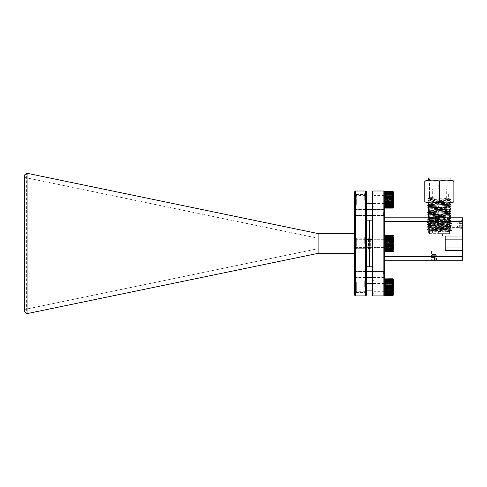 <?xml version="1.0" encoding="UTF-8"?>
<svg xmlns="http://www.w3.org/2000/svg" width="487" height="487" viewBox="0 0 487 487"><rect width="100%" height="100%" fill="white"/><g stroke="black" fill="none" stroke-linecap="round" stroke-linejoin="round"><path stroke-width="0.37" stroke-dasharray="2.44 1.83" d="M366.595 294.982L366.595 191.933M365.664 191.001L365.664 295.913M354.475 191.933L354.475 294.982M355.407 295.913L355.407 191.001M366.595 287.172L366.595 280.64L366.595 287.172M364.733 287.172L364.733 280.64L364.733 287.172M364.733 243.457L364.733 236.925L364.733 243.457M366.595 199.743L366.595 193.217L366.595 199.743M364.733 199.743L364.733 193.217L364.733 199.743M366.595 212.545L366.595 216.137L366.595 212.545M366.133 212.545L366.133 215.668L366.133 212.545M354.475 212.545L354.475 215.668L354.475 212.545M366.595 274.364L366.595 277.955L366.595 274.364M366.133 274.364L366.133 277.493L366.133 274.364M354.475 274.364L354.475 277.493L354.475 274.364M366.2 212.545L366.2 215.412L366.2 212.545M366.2 274.364L366.2 277.237L366.2 274.364M369.396 243.457L369.396 220.142L369.396 243.457M354.475 199.743L354.475 203.895L354.475 199.743M354.475 287.172L354.475 283.02L354.475 287.172M354.475 253.343L354.475 233.571L354.475 253.343L318.102 253.343L318.102 233.571L354.475 233.571M366.595 243.457L366.595 266.773L366.595 243.457M369.396 238.234L369.396 248.68L369.396 238.234L369.396 248.68L369.396 238.234L368.464 238.234L370.327 238.234L369.396 238.234M368.464 248.68L369.396 248.68L368.464 248.68L368.464 238.234L368.464 248.68M26.596 173.615L24.35 175.089L24.35 311.394L26.596 313.64L26.596 173.615L27.089 173.287L318.102 233.571M24.35 309.525L24.35 177.384L318.102 238.234L318.102 248.68L318.102 238.234L24.35 177.384L24.35 309.525L318.102 248.68L24.35 309.525M26.596 313.64L318.102 253.343M355.06 274.364L355.06 277.28L355.06 274.364M383.616 274.364L383.616 272.032L383.616 274.364M383.032 274.364L383.032 277.28L383.032 274.364M355.06 212.545L355.06 215.461L355.06 212.545M383.616 212.545L383.616 214.877L383.616 212.545M383.032 212.545L383.032 215.461L383.032 212.545M433.74 260.241L435.908 260.241L433.74 260.241M433.74 251.067L435.908 251.067L433.74 251.067M429.029 233.663L449.641 233.663L429.029 233.663L429.029 217.811L449.641 217.811L429.029 217.811M462.65 221.074L462.65 227.606L462.65 221.074L449.641 221.074L449.111 224.337L449.641 217.811M449.111 224.337L449.641 227.606L449.111 224.337M449.641 233.663L449.641 227.606L462.65 227.606M374.059 249.983L372.19 249.983L372.19 236.925L372.19 249.983L372.19 236.925L372.19 249.983L374.059 249.983L374.059 236.925L372.19 236.925L374.059 236.925L374.059 249.983M374.059 293.698L374.059 280.64L374.059 293.698L372.19 293.698L372.19 280.64L372.19 293.698M374.059 280.64L372.19 280.64M374.059 206.269L374.059 193.217L374.059 206.269L372.19 206.269L372.19 193.217L372.19 206.269M374.059 193.217L372.19 193.217M372.19 274.364L372.19 278.095L372.19 274.364M372.592 274.364L372.592 277.237L372.592 274.364M384.316 274.364L384.316 277.493L384.316 274.364M372.19 212.545L372.19 216.277L372.19 212.545M372.592 212.545L372.592 215.412L372.592 212.545M384.316 212.545L384.316 215.668L384.316 212.545M372.798 212.545L372.798 215.668L372.798 212.545M372.798 274.364L372.798 277.493L372.798 274.364M372.19 220.142L372.19 266.773L372.19 220.142M374.059 199.743L374.059 203.895L374.059 199.743M384.316 199.743L384.316 203.895L384.316 199.743M374.059 243.457L374.059 247.609L374.059 243.457M384.316 243.457L384.316 247.609L384.316 243.457M374.059 287.172L374.059 283.02L374.059 287.172M384.316 287.172L384.316 283.02L384.316 287.172M439.335 233.663L450.061 233.663L439.335 233.663M439.335 235.848L436.072 235.848L439.335 235.848M384.316 295.445L384.316 191.464M384.316 260.241L384.316 221.542L384.316 260.241L462.65 260.241L462.65 217.811L384.316 217.811L384.316 221.542L384.316 217.811M372.19 191.464L372.19 295.445M372.658 295.913L372.658 191.001M383.847 191.001L383.847 295.913M462.65 256.515L384.316 256.515M384.316 221.542L462.65 221.542M462.65 239.677L462.65 247.232L462.65 236.183L462.65 239.677L445.398 239.677L445.398 247.232L445.398 236.183L462.65 236.183L445.398 236.183L445.398 246.86L445.398 236.183L462.461 236.183L445.398 236.183L445.398 239.677L462.65 239.677M462.65 247.232L462.65 250.732L462.65 247.232L445.398 247.232L445.398 250.732L462.65 250.732L445.398 250.732L445.398 247.232L462.65 247.232M370.327 248.68L369.396 248.68L370.327 248.68L370.327 238.234L370.327 248.68M462.461 250.355L445.398 250.355L462.461 250.355L462.461 239.677L462.461 250.355M445.398 250.355L445.398 246.86L445.398 250.355M462.461 239.677L462.461 236.183L462.461 239.677L445.398 239.677L462.461 239.677M434.873 257.446L433.74 257.446L434.873 257.446M433.74 260.04L435.25 260.241L433.74 260.04M435.981 260.241L436.541 259.851L436.541 255.675L430.94 255.675L436.541 255.675L435.281 254.415L433.74 255.34L432.2 254.415L435.281 254.415L432.2 254.415L430.94 255.675L430.94 259.851L436.541 259.851L430.94 259.851L431.5 260.241L435.981 260.241L431.5 260.241M433.74 257.446L432.231 257.446L433.74 257.446M432.231 260.241L432.986 260.241L432.231 260.241L432.231 257.446M432.986 257.446L432.986 260.241L432.986 257.446M434.495 257.446L434.495 260.241L434.495 257.446M435.25 257.446L435.25 260.241M459.85 225.755L459.85 224.337L459.85 225.755M462.65 224.337L462.65 222.456L462.65 224.337M462.4 224.337L462.65 223.399L462.65 226.224L462.4 224.337M462.65 227.545L462.09 228.348L459.296 228.348L459.296 220.331L459.296 228.348L456.824 225.877L457.743 224.337L456.824 222.803L456.824 225.877L456.824 222.803L459.296 220.331L462.09 220.331L462.09 228.348L462.09 220.331L462.65 221.128L462.65 227.545L462.65 221.128M459.85 224.337L459.85 222.456L459.85 224.337M462.65 222.456L462.65 223.399L462.65 222.456L459.85 222.456M459.85 223.399L462.65 223.399L459.85 223.399M459.85 225.28L462.65 225.28L459.85 225.28M459.85 226.224L462.65 226.224M439.335 194.033L449.13 194.033L439.335 194.033M439.335 201.119L430.009 201.119L439.335 201.119M439.335 201.496L449.13 200.924L429.546 199.755L448.795 198.684L439.335 198.002C429.735 197.716 427.428 197.424 432.413 197.132L432.413 199.183L429.564 199.5L427.787 198.471L431.153 198.154L432.413 199.183C427.428 199.475 429.735 199.767 439.335 200.054L449.13 200.644L429.546 201.807L449.13 202.976L429.546 204.138L449.13 205.301L429.546 206.47L449.13 207.632L429.546 208.801L449.13 209.964L429.546 211.133L449.13 212.295L429.546 213.464L449.13 214.627L429.546 215.796L449.13 216.958L429.546 218.127L449.13 219.29L429.546 220.459L449.13 221.622L429.546 222.79L449.13 223.953L429.546 225.122L449.13 226.285L429.546 227.453L449.13 228.616L429.546 229.785L448.795 231.045L432.413 231.818L432.413 229.767L449.13 228.896L429.546 227.733L449.13 226.565L429.546 225.402L449.13 224.233L429.546 223.07L449.13 221.902L429.546 220.739L449.13 219.57L429.546 218.407L449.13 217.239L429.546 216.076L449.13 214.907L429.546 213.744L449.13 212.576L429.546 211.413L449.13 210.244L429.546 209.081L449.13 207.912L429.546 206.75L449.13 205.587L429.546 204.418L449.13 203.256L429.881 202.178L439.335 201.496M429.546 194.033L429.546 197.424L432.413 197.132L431.153 198.154M432.413 231.818L431.153 230.795L432.413 229.767M431.153 230.795L450.883 229.901L427.787 228.738L450.883 227.569L427.787 226.406L450.883 225.238L427.787 224.075L450.883 222.906L427.787 221.743L450.883 220.574L427.787 219.412L450.883 218.243L428.615 217.239M450.061 215.79L428.615 214.907M450.061 213.458L428.615 212.576M450.883 211.248L428.615 210.244M450.883 208.917L428.615 207.912M450.883 206.585L428.615 205.581M450.061 204.132L428.615 203.249M427.909 203.17L450.889 201.965L427.787 200.76L450.889 199.633L427.787 198.471M355.175 274.364L355.175 272.032L355.175 274.364M355.753 274.364L355.753 277.28L355.753 274.364M383.732 274.364L383.732 277.28L383.732 274.364M355.175 212.545L355.175 214.877L355.175 212.545M355.753 212.545L355.753 215.461L355.753 212.545M383.732 212.545L383.732 215.461L383.732 212.545M425.334 203.17L453.336 203.17M439.335 185.17L438.775 185.17L439.335 185.17M453.884 201.77C449.069 203.249 444.223 203.249 439.335 201.77L439.335 181.255C444.15 179.776 448.996 179.776 453.884 181.255L453.884 201.77M450.061 177.992L428.615 177.992M425.334 179.855L453.336 179.855M439.335 198.227L449.13 198.227L439.335 198.227M439.335 188.901L446.329 188.901L439.335 188.901M439.335 201.77C434.526 203.249 429.674 203.249 424.786 201.77L424.786 181.255C429.601 179.776 434.453 179.776 439.335 181.255M439.335 179.855L428.615 179.855L439.335 179.855M439.335 203.17L428.615 203.17L439.335 203.17M393.642 207.145L393.642 192.341M385.247 208.132L385.247 191.373L392.954 191.507L392.711 208.132M384.316 192.341L384.316 207.206L384.316 192.341M366.595 203.998L366.595 195.451L366.595 203.998M365.664 194.563L365.664 204.966L365.664 194.563M384.316 196.042L384.316 203.475L384.316 196.042M366.595 196.042L366.595 203.475L366.595 196.042M356.338 194.563L356.338 204.966L356.338 194.563M392.711 198.556L385.247 198.556M385.247 197.746L392.711 197.746M392.711 196.851L385.247 196.851M385.247 196.097L392.711 196.097M392.711 195.281L385.247 195.281M385.247 194.605L392.711 194.605M392.711 193.899L385.247 193.899M385.247 193.333L392.711 193.333M392.711 192.773L385.247 192.773M385.247 192.347L392.711 192.347M392.711 191.951L385.247 191.951M385.247 191.683L392.711 191.683M392.711 191.476L385.247 191.476M385.247 208.059L392.711 208.059M392.711 207.882L385.247 207.882M385.247 207.639L392.711 207.639M392.711 207.279L385.247 207.279M385.247 206.878L392.711 206.878M392.711 206.342L385.247 206.342M385.247 205.806L392.711 205.806M392.711 205.124L385.247 205.124M385.247 204.467L392.711 204.467M392.711 203.663L385.247 203.663M385.247 202.921L392.711 202.921M392.711 202.038L385.247 202.038M385.247 201.234L392.711 201.234M385.247 199.481L392.711 199.481M392.711 200.309L385.247 200.309M393.642 198.879L393.642 193.236L393.173 194.532L393.173 205.751L393.642 206.251L393.642 198.879L386.648 198.94L386.648 204.954L393.173 204.954L393.642 205.38M386.648 204.954L386.648 200.547L393.642 200.607L393.642 206.251M385.247 191.373L392.711 191.373M386.648 205.751L393.173 205.751L393.173 194.532L386.648 194.532L386.648 193.735L393.173 193.735L393.642 193.236M386.648 193.735L386.648 198.94M386.648 200.547L386.648 194.532M385.217 200.303L392.954 200.303M385.217 201.228L392.954 201.228M385.217 202.026L392.954 202.026M385.217 202.909L392.954 202.909M385.217 203.645L392.954 203.645M385.217 204.449L392.954 204.449M385.217 205.1L392.954 205.1M385.217 205.782L392.954 205.782M385.217 206.318L392.954 206.318M385.217 206.853L392.954 206.853M385.217 207.249L392.954 207.249M385.217 207.608L392.954 207.608M385.217 207.852L392.954 207.852M385.217 208.028L392.954 208.028M385.229 208.095L392.881 208.095M385.217 208.077L392.954 208.077M385.217 207.766L392.954 207.766M385.217 207.109L392.954 207.109M385.217 206.123L392.954 206.123M385.217 204.863L392.954 204.863M385.217 203.377L392.954 203.377M385.217 201.728L392.954 201.728M385.217 199.999L392.954 199.999M385.217 199.183L392.954 199.183M385.217 197.46L392.954 197.46M385.217 195.835L392.954 195.835M385.217 194.386L392.954 194.386M385.217 193.169L392.954 193.169M385.217 192.237L392.954 192.237M385.217 191.635L392.954 191.635M385.217 191.409L392.954 191.409M385.217 191.507L392.954 191.507M385.217 191.72L392.954 191.72M385.217 191.981L392.954 191.981M385.217 192.377L392.954 192.377M385.217 192.803L392.954 192.803M385.217 193.363L392.954 193.363M385.217 193.917L392.954 193.917M385.217 194.623L392.954 194.623M385.217 195.293L392.954 195.293M385.217 196.109L392.954 196.109M385.217 196.864L392.954 196.864M385.217 197.752L392.954 197.752M385.217 198.556L392.954 198.556M385.217 199.487L392.954 199.487M393.642 244.322L393.642 237.814L393.642 249.965L393.642 242.587L393.173 242.654L393.173 249.466L393.642 249.965L393.173 249.466L393.173 244.255L393.642 244.322L393.173 244.255L393.173 238.246L393.642 236.95L393.173 237.443L393.173 249.466L393.173 238.246L393.642 236.95L393.173 237.443L393.173 242.654L386.648 242.654L386.648 248.668L393.173 248.668L393.642 249.094L393.642 236.95M392.954 251.736L385.247 251.846L385.247 235.087L392.954 235.221L392.954 251.736L385.217 251.736L392.954 251.736L385.247 251.353L392.954 251.56L385.217 251.736L392.954 251.736M384.316 236.055L384.316 250.915L384.316 236.055M366.595 247.713L366.595 239.166L366.595 247.713M365.664 238.271L365.664 248.68L365.664 238.271M384.316 239.756L384.316 247.189L384.316 239.756M366.595 239.756L366.595 247.189L366.595 239.756M356.338 238.271L356.338 248.68L356.338 238.271M392.711 242.27L385.247 242.27L385.247 241.461L392.711 241.461L392.954 242.27L392.711 244.024L385.247 244.024L385.247 243.196L392.954 243.202L385.217 243.202L385.217 242.27L392.711 242.27M392.711 240.566L385.247 240.566L385.247 239.805L392.711 239.805L392.954 241.467L385.217 241.467L392.954 241.467L385.217 241.467L385.217 240.578L392.954 240.578L385.247 240.566L392.711 240.566M392.711 238.989L385.247 238.989L385.247 238.313L392.711 238.313L392.954 239.823L385.217 239.823L392.954 239.823L385.217 239.823L385.217 239.007L392.954 239.007L385.247 238.989L392.711 238.989M392.711 237.613L385.247 237.613L385.247 237.047L392.711 237.047L392.954 238.338L385.217 238.338L392.954 238.338L385.217 238.338L385.217 237.632L392.954 237.632L385.247 237.613L392.711 237.613M392.711 236.487L385.247 236.487L385.247 236.061L392.711 236.061L392.954 237.078L385.217 237.078L392.954 237.078L385.217 237.078L385.217 236.512L392.954 236.512L385.247 236.487L392.711 236.487M392.711 235.665L385.247 235.398L392.711 235.398L392.954 236.092L385.217 236.092L392.954 236.092L385.217 236.092L385.217 235.696L392.954 235.696L385.247 235.665L392.711 235.665M392.711 235.184L385.247 235.087L392.711 235.087L392.954 235.428L385.217 235.428L392.711 235.184M392.711 250.994L385.247 250.994L385.247 250.592L392.711 250.592L392.954 251.322L385.217 251.322L392.954 251.322L385.217 251.322L385.217 250.957L392.711 250.994M392.711 250.056L385.247 250.056L385.247 249.514L392.711 249.514L392.954 250.562L385.217 250.562L392.954 250.562L385.217 250.562L385.217 250.032L392.711 250.056M392.711 248.839L385.247 248.839L385.247 248.175L392.711 248.175L392.954 249.496L385.217 249.496L392.954 249.496L385.217 249.496L385.217 248.814L392.711 248.839M392.711 247.378L385.247 247.378L385.247 246.629L392.711 246.629L392.954 248.163L385.217 248.163L392.954 248.163L385.217 248.163L385.217 247.359L392.711 247.378M392.711 245.752L385.247 245.752L385.247 244.949L392.711 244.949L392.954 246.623L385.217 246.623L392.954 246.623L385.217 246.623L385.217 245.74L392.711 245.752M393.642 249.094L393.173 248.668L386.648 248.668L386.648 237.443L386.648 249.466L393.173 249.466L386.648 249.466L386.648 244.255L393.173 244.255L386.648 244.255L386.648 238.246L393.173 238.246L393.173 237.443L386.648 237.443L386.648 242.654L393.642 242.587M385.217 244.017L392.954 244.017L392.954 244.943L385.247 244.949L392.954 244.943L385.217 244.943L385.217 244.017L392.954 244.017L385.217 244.017M384.316 250.915L385.205 251.803L392.954 251.791L385.247 251.846L392.881 251.809M385.247 251.517L392.711 251.517M385.247 250.854L392.711 250.854L392.711 250.428L385.247 250.428L385.247 250.854L392.711 250.854M385.247 249.861L392.711 249.861L392.711 249.301L385.247 249.301L385.247 249.861L392.711 249.861M385.247 248.595L392.954 248.577L392.711 247.92L385.247 247.92L385.247 248.595L392.711 248.595M385.247 247.104L392.954 247.092L392.711 246.343L385.247 246.343L385.247 247.104L392.711 247.104M385.247 245.454L392.954 245.442L392.711 244.644L385.247 244.644L385.247 245.454L392.711 245.454M385.247 243.713L392.954 243.713L392.711 242.891L385.247 242.891L385.247 243.713L392.711 243.713M385.247 241.966L385.217 242.897L392.954 242.897L392.711 241.162L385.247 241.162L385.247 241.966L392.711 241.966M385.247 240.28L385.217 241.175L392.954 241.175L392.711 239.531L385.247 239.531L385.247 240.28L392.711 240.28M385.247 238.733L385.217 239.549L392.954 239.549L392.711 238.076L385.247 238.076L385.247 238.733L392.711 238.733M385.247 237.394L385.217 238.1L392.954 238.1L392.711 236.852L385.247 236.852L385.247 237.394L392.711 237.394M385.247 236.323L385.217 236.883L392.954 236.883L392.711 235.921L385.247 235.921L385.247 236.323L392.711 236.323M385.247 235.556L385.217 235.952L392.954 235.952L392.711 235.318L385.247 235.318L392.711 235.556M385.247 235.142L392.711 235.142M384.316 235.994L385.205 235.111L392.954 235.118L385.247 235.069M393.642 294.574L393.642 279.763M385.247 295.554L385.247 278.801L392.954 278.935L392.711 295.554M384.316 279.763L384.316 294.629L384.316 279.763M366.595 291.427L366.595 282.88L366.595 291.427M365.664 281.985L365.664 292.395L365.664 281.985M384.316 283.471L384.316 290.897L384.316 283.471M366.595 283.471L366.595 290.897L366.595 283.471M356.338 281.985L356.338 292.395L356.338 281.985M392.711 285.985L385.247 285.985M385.247 285.175L392.711 285.175M392.711 284.28L385.247 284.28M385.247 283.519L392.711 283.519M392.711 282.704L385.247 282.704M385.247 282.028L392.711 282.028M392.711 281.328L385.247 281.328M385.247 280.762L392.711 280.762M392.711 280.202L385.247 280.202M385.247 279.775L392.711 279.775M392.711 279.38L385.247 279.38M385.247 279.112L392.711 279.112M392.711 278.899L385.247 278.899M385.247 295.487L392.711 295.487M392.711 295.311L385.247 295.311M385.247 295.067L392.711 295.067M392.711 294.702L385.247 294.702M385.247 294.306L392.711 294.306M392.711 293.771L385.247 293.771M385.247 293.229L392.711 293.229M392.711 292.547L385.247 292.547M385.247 291.89L392.711 291.89M392.711 291.092L385.247 291.092M385.247 290.343L392.711 290.343M392.711 289.467L385.247 289.467M385.247 288.663L392.711 288.663M385.247 286.91L392.711 286.91M392.711 287.738L385.247 287.738M386.648 281.157L386.648 286.368L393.173 286.368L393.642 286.301L393.642 280.664L393.173 281.961L393.173 293.18L393.642 293.679L393.173 281.961L386.648 281.961L386.648 281.157L393.173 281.157L393.642 280.664M385.247 278.801L392.711 278.801M386.648 286.368L386.648 293.18L393.173 293.18L393.173 287.969L386.648 287.969L386.648 281.961M386.648 293.18L386.648 287.969M386.648 292.383L393.173 292.383L393.642 292.809M385.217 287.732L392.954 287.732M385.217 288.657L392.954 288.657M385.217 289.455L392.954 289.455M385.217 290.337L392.954 290.337M385.217 291.074L392.954 291.074M385.217 291.871L392.954 291.871M385.217 292.529L392.954 292.529M385.217 293.211L392.954 293.211M385.217 293.746L392.954 293.746M385.217 294.276L392.954 294.276M385.217 294.672L392.954 294.672M385.217 295.037L392.954 295.037M385.217 295.274L392.954 295.274M385.217 295.451L392.954 295.451M392.954 295.506L385.217 295.506L392.881 295.524M385.217 295.195L392.954 295.195M385.217 294.532L392.954 294.532M385.217 293.551L392.954 293.551M385.217 292.285L392.954 292.285M385.217 290.8L392.954 290.8M385.217 289.156L392.954 289.156M385.217 287.427L392.954 287.427M385.217 286.606L392.954 286.606M385.217 284.889L392.954 284.889M385.217 283.264L392.954 283.264M385.217 281.815L392.954 281.815M385.217 280.597L392.954 280.597M385.217 279.666L392.954 279.666M385.217 279.063L392.954 279.063M385.217 278.832L392.954 278.832M385.217 278.935L392.954 278.935M385.217 279.142L392.954 279.142M385.217 279.41L392.954 279.41M385.217 279.806L392.954 279.806M385.217 280.226L392.954 280.226M385.217 280.792L392.954 280.792M385.217 281.346L392.954 281.346M385.217 282.052L392.954 282.052M385.217 282.722L392.954 282.722M385.217 283.537L392.954 283.537M385.217 284.292L392.954 284.292M385.217 285.181L392.954 285.181M385.217 285.985L392.954 285.985M385.217 286.916L392.954 286.916M393.642 250.86L393.642 235.994L393.642 250.86M385.247 251.846L392.711 251.828M392.711 251.724L385.247 251.724M392.711 251.243L392.954 250.823L385.217 250.823L385.247 251.243M392.711 250.428L392.954 249.837L385.217 249.837L385.247 250.428M392.711 249.301L392.954 248.577L385.217 248.577L385.247 249.301M392.711 247.92L392.954 247.092L385.217 247.092L385.247 247.92M392.711 246.343L392.954 245.442L385.217 245.442L385.247 246.343M392.711 244.644L392.954 243.713L385.217 243.713L385.247 244.644M392.711 242.891L385.247 242.891M392.711 241.162L385.247 241.162M392.711 239.531L385.247 239.531M392.711 238.076L385.247 238.076M392.711 236.852L385.247 236.852M392.711 235.921L385.247 235.921M392.711 235.318L385.247 235.318M385.217 235.105L392.711 235.069M386.648 237.443L393.173 237.443L393.173 238.246L386.648 238.246L386.648 237.443M385.217 251.791L392.954 251.791M385.217 251.694L392.954 251.694M385.217 251.213L392.954 251.213M385.217 250.397L392.954 250.397M385.217 249.277L392.954 249.277M385.217 247.907L392.954 247.907M385.217 246.337L392.954 246.337M385.217 244.644L392.954 244.644M385.217 241.972L392.954 241.972M385.217 240.292L392.954 240.292M385.217 238.752L392.954 238.752M385.217 237.419L392.954 237.419M385.217 236.347L392.954 236.347M385.217 235.586L392.954 235.586M385.217 235.172L392.954 235.172M385.217 235.118L392.954 235.118M431.981 232.396L430.66 231.319L431.981 230.248L431.981 232.396L449.72 231.55L428.931 230.363L449.72 229.219L428.931 228.032L449.72 226.887L428.95 225.725L449.72 224.556L428.95 223.393L449.385 222.297L428.95 221.061L444.059 220.276L444.059 218.127L444.905 219.205L444.059 220.276M431.981 230.248L449.738 229.371L428.931 228.208L449.738 227.045L428.931 225.877L449.738 224.714L428.931 223.545L449.738 222.382L428.931 221.214L449.385 220.142L428.931 218.882L444.059 218.127M430.66 231.319L451.589 230.473L427.081 229.304L451.589 228.141L427.081 226.972L451.589 225.81L427.081 224.641L451.589 223.478L427.081 222.309L451.187 221.22L427.081 219.978L444.905 219.205M445.398 246.86L462.461 246.86L445.398 246.86M364.733 293.698L366.595 293.698M364.733 249.983L366.595 249.983L364.733 249.983M364.733 206.269L366.595 206.269M354.475 215.668L366.133 215.668L366.595 216.137M354.475 277.493L366.133 277.493L366.595 277.955M354.475 215.412L366.2 215.412L366.595 215.808M354.475 277.237L366.2 277.237L366.595 277.633M354.475 203.895L364.733 203.895M354.475 247.609L364.733 247.609L354.475 247.609M354.475 291.317L364.733 291.317M354.475 283.02L364.733 283.02M354.475 239.306L364.733 239.306L354.475 239.306M354.475 195.591L364.733 195.591M354.475 271.496L366.2 271.496L366.595 271.101M354.475 209.678L366.2 209.678L366.595 209.282M354.475 271.241L366.133 271.241L366.595 270.778M354.475 209.422L366.133 209.422L366.595 208.953M364.733 193.217L366.595 193.217M364.733 236.925L366.595 236.925L364.733 236.925M364.733 280.64L366.595 280.64M354.475 272.032L355.06 271.454L383.032 271.454L383.616 272.032M354.475 276.695L355.06 277.28L366.595 277.28L355.753 277.28L355.175 276.695M384.316 276.695L383.732 277.28L372.19 277.28L383.032 277.28L383.616 276.695M354.475 210.214L355.06 209.629L366.595 209.629M383.616 210.214L383.032 209.629L372.19 209.629M354.475 214.877L355.06 215.461L366.595 215.461L355.753 215.461L355.175 214.877M384.316 214.877L383.732 215.461L372.19 215.461L383.032 215.461L383.616 214.877M431.573 251.067L431.573 260.241M384.316 277.237L372.592 277.237L372.19 277.633M384.316 215.412L372.592 215.412L372.19 215.808M384.316 215.668L372.798 215.668L372.19 216.277M384.316 277.493L372.798 277.493L372.19 278.095M384.316 203.895L374.059 203.895M384.316 247.609L374.059 247.609L384.316 247.609M384.316 291.317L374.059 291.317M436.072 235.848L436.072 233.663M442.598 235.848L442.598 233.663M384.316 239.306L374.059 239.306L384.316 239.306M384.316 283.02L374.059 283.02M384.316 195.591L374.059 195.591M384.316 271.241L372.798 271.241L372.19 270.638M384.316 209.422L372.798 209.422L372.19 208.813M384.316 209.678L372.592 209.678L372.19 209.282M384.316 271.496L372.592 271.496L372.19 271.101M435.908 251.067L435.908 260.241M432.438 257.446L433.74 256.661L435.049 257.446M459.85 222.705L458.87 224.337L459.85 225.968M430.009 201.119L430.009 194.033M449.13 198.593L449.13 194.033M449.13 233.663L449.13 230.948M429.546 233.663L429.546 229.785M438.635 233.663L438.635 201.119M440.035 233.663L440.035 201.119M449.105 228.872L450.883 229.901M429.564 227.709L427.787 228.738M449.105 226.54L450.883 227.569M429.564 225.378L427.787 226.406M449.105 224.209L450.883 225.238M429.564 223.046L427.787 224.075M449.105 221.877L450.883 222.906M429.564 220.714L427.787 221.743M449.105 219.546L450.883 220.574M429.564 218.383L427.787 219.412M449.105 217.214L450.061 217.768M450.134 217.811L450.883 218.243M449.105 214.883L450.061 215.437M449.105 212.551L450.061 213.105M449.105 210.22L450.061 210.774M449.105 207.888L450.061 208.442M449.105 205.557L450.061 206.111M449.105 203.225L450.061 203.779M429.564 202.062L427.787 203.091M449.105 200.894L450.883 201.922M429.564 199.731L427.787 200.76M449.105 198.562L450.883 199.597M429.564 197.399L427.787 198.428M449.105 200.668L450.889 199.633M429.564 201.831L427.787 200.802M449.105 202.994L450.889 201.965M429.564 204.163L428.615 203.609M429.564 206.494L428.615 205.94M429.564 208.826L428.615 208.272M429.564 211.157L428.615 210.603M429.564 213.489L428.615 212.935M429.564 215.82L428.615 215.266M429.564 218.152L428.615 217.598M449.105 219.314L450.889 218.286M429.564 220.483L427.787 219.454M449.105 221.646L450.889 220.617M429.564 222.815L427.787 221.786M449.105 223.977L450.889 222.949M429.564 225.146L427.787 224.117M449.105 226.309L450.889 225.28M429.564 227.478L427.787 226.449M449.105 228.64L450.889 227.612M429.564 229.809L427.787 228.78M449.105 230.972L450.889 229.943M448.661 201.119L448.661 194.033M355.175 272.032L355.753 271.454L366.595 271.454M384.316 272.032L383.732 271.454L372.19 271.454M355.175 210.214L355.753 209.629L383.732 209.629L384.316 210.214M438.775 233.663L438.775 203.17M439.463 184.238L439.895 185.17L439.895 188.901M450.061 217.811L450.061 233.663M429.546 198.227L429.546 177.992M446.329 198.227L446.329 188.901M439.213 184.238L438.775 185.17L438.775 188.901M432.34 198.227L432.34 188.901M449.13 198.227L449.13 177.992M428.615 217.811L428.615 233.663M439.895 233.663L439.895 203.17M366.595 204.035L365.664 204.966L356.338 204.966M384.316 203.475L372.19 203.475M366.595 195.451L365.664 194.52L356.338 194.52M384.316 196.011L372.19 196.011M366.595 247.749L365.664 248.68L356.338 248.68L365.664 248.68L366.595 247.749M366.595 247.189L372.19 247.189M365.664 238.234L356.338 238.234L365.664 238.234L366.595 239.166L365.664 238.234M366.595 239.726L372.19 239.726M366.595 291.457L365.664 292.395L356.338 292.395M384.316 290.897L372.19 290.897M366.595 282.88L365.664 281.949L356.338 281.949M384.316 283.44L372.19 283.44M392.997 251.803L393.642 250.915M392.997 235.111L393.642 235.994M449.738 231.526L449.738 229.371M428.931 230.363L428.931 228.208M449.738 229.194L449.738 227.045M428.931 228.032L428.931 225.877M449.738 226.863L449.738 224.714M428.931 225.7L428.931 223.545M449.738 224.531L449.738 222.382M428.931 223.369L428.931 221.214M449.738 222.2L449.738 220.051M428.931 221.037L428.931 218.882M451.589 230.473L449.72 231.55M427.081 229.304L428.95 230.388M451.589 228.141L449.72 229.219M427.081 226.972L428.95 228.056M451.589 225.81L449.72 226.887M427.081 224.641L428.95 225.725M451.589 223.478L449.72 224.556M427.081 222.309L428.95 223.393M451.589 221.147L449.72 222.224M427.081 219.978L428.95 221.061M449.72 229.353L451.589 230.43M428.95 228.184L427.087 229.267M449.72 227.021L451.589 228.099M428.95 225.852L427.087 226.936M449.72 224.69L451.589 225.767M428.95 223.521L427.087 224.604M449.72 222.358L451.589 223.436M428.95 221.189L427.087 222.273M449.72 220.027L451.589 221.104M428.95 218.858L427.087 219.941"/><path stroke-width="0.73" d="M365.664 191.001L366.595 191.933L366.595 294.982L365.664 295.913L365.664 191.001L355.407 191.001L355.407 295.913L365.664 295.913M355.407 295.913L354.475 294.982L354.475 191.933L355.407 191.001M366.595 220.142L369.396 220.142L369.396 239.726L369.396 220.142L372.19 220.142M366.595 266.773L369.396 266.773L369.396 247.189L369.396 266.773L372.19 266.773M318.102 233.571L27.089 173.287L27.065 313.628L318.102 253.343L318.102 233.571L354.475 233.571M318.102 253.343L354.475 253.343M27.065 313.628L26.669 313.713L24.35 311.394L24.35 175.089L27.065 173.305M384.316 191.464L384.316 295.445L383.847 295.913L383.847 191.001L384.316 191.464M372.658 295.913L372.19 295.445L372.19 191.464L372.658 191.001L372.658 295.913L383.847 295.913M372.658 191.001L383.847 191.001M384.316 256.515L462.65 256.515L462.65 260.241L384.316 260.241M384.316 217.811L462.65 217.811L462.65 256.515M462.65 221.542L384.316 221.542M428.615 217.239L450.061 215.79M428.615 214.907L450.061 213.458M428.615 212.576L450.512 211.364L450.883 211.248L450.061 210.774M428.615 210.244L450.512 209.033L450.883 208.917L450.061 208.442M428.615 207.912L450.512 206.701L450.883 206.585L450.061 206.111M428.615 205.581L450.061 204.132M428.615 203.249L427.909 203.17M453.884 202.896L424.786 202.896M453.884 201.77C453.884 203.249 453.884 203.249 453.884 201.77C453.884 203.249 453.884 203.249 453.884 201.77L453.884 181.255C449.069 179.776 444.223 179.776 439.335 181.255C434.526 179.776 429.674 179.776 424.786 181.255C424.786 179.776 424.786 179.776 424.786 181.255C424.786 179.776 424.786 179.776 424.786 181.255L424.786 201.77C424.786 203.249 424.786 203.249 424.786 201.77C424.786 203.249 424.786 203.249 424.786 201.77C429.601 203.249 434.453 203.249 439.335 201.77C444.15 203.249 448.996 203.249 453.884 201.77M428.615 179.855L428.615 177.992L450.061 177.992L450.061 179.855M453.884 180.129L424.786 180.129M453.884 181.255C453.884 179.776 453.884 179.776 453.884 181.255C453.884 179.776 453.884 179.776 453.884 181.255M439.335 201.77L439.335 181.255M393.642 207.145L393.642 192.341M392.954 208.077L385.247 208.01L392.881 208.095M385.217 208.077L384.316 207.206M392.711 191.354L385.247 191.428L392.954 191.409M392.711 191.604L385.247 191.604L392.711 191.841L392.711 191.428M392.711 192.207L385.247 192.207L385.247 192.608L392.711 192.608L392.711 191.841M392.711 193.144L385.247 193.144L385.247 193.68L392.711 193.68L392.711 192.608M392.711 194.362L385.247 194.362L385.247 195.019L392.711 195.019L392.711 193.68M392.711 195.823L385.247 195.823L385.247 196.565L392.711 196.565L392.711 195.019M392.711 197.448L385.247 197.448L385.247 198.252L392.711 198.252L392.711 196.565M392.711 199.177L385.247 199.177L385.247 200.005L392.711 200.005L392.711 198.252M392.711 200.93L385.247 200.93L385.247 201.74L392.711 201.74L392.711 200.005M392.711 202.635L385.247 202.635L385.247 203.389L392.711 203.389L392.711 201.74M392.711 204.205L385.247 204.205L385.247 204.881L392.711 204.881L392.711 203.389M392.711 205.587L385.247 205.587L385.247 206.153L392.711 206.153L392.711 204.881M392.711 206.713L385.247 206.713L385.247 207.139L392.711 207.139L392.711 206.153M392.711 207.535L385.247 207.535L392.711 207.803L392.711 207.139M385.247 208.113L392.711 208.113M393.642 194.1L393.642 200.607M385.247 207.139L385.247 207.535M385.247 206.153L385.247 206.713M385.247 204.881L385.247 205.587M385.247 203.389L385.247 204.205M385.247 201.74L385.247 202.635M385.247 200.005L385.247 200.93M385.247 198.252L385.247 199.177M385.247 196.565L385.247 197.448M385.247 195.019L385.247 195.823M385.247 193.68L385.247 194.362M385.247 192.608L385.247 193.144M385.247 191.841L385.247 192.207M385.217 207.979L392.954 207.979M385.217 207.505L392.954 207.505M385.217 206.683L392.954 206.683M385.217 205.563L392.954 205.563M385.217 204.193L392.954 204.193M385.217 202.622L392.954 202.622M385.217 200.93L392.954 200.93M385.217 198.258L392.954 198.258M385.217 196.578L392.954 196.578M385.217 195.037L392.954 195.037M385.217 193.704L392.954 193.704M385.217 192.633L392.954 192.633M385.217 191.878L392.954 191.878M385.217 191.458L392.954 191.458M393.642 244.322L393.642 249.094M384.316 250.915L385.217 251.791M392.711 251.828L385.247 251.846M392.711 235.069L385.247 235.142L392.954 235.118M392.711 235.318L385.247 235.318L392.711 235.556L392.711 235.142M392.711 235.921L385.247 235.921L385.247 236.323L392.711 236.323L392.711 235.556M392.711 236.852L385.247 236.852L385.247 237.394L392.711 237.394L392.711 236.323M392.711 238.076L385.247 238.076L385.247 238.733L392.711 238.733L392.711 237.394M392.711 239.531L385.247 239.531L385.247 240.28L392.711 240.28L392.711 238.733M392.711 241.162L385.247 241.162L385.247 241.966L392.711 241.966L392.711 240.28M392.711 242.891L385.247 242.891L385.247 243.713L392.711 243.713L392.711 241.966M392.711 244.644L385.247 244.644L385.247 245.454L392.711 245.454L392.711 243.713M392.711 246.343L385.247 246.343L385.247 247.104L392.711 247.104L392.711 245.454M392.711 247.92L385.247 247.92L385.247 248.595L392.711 248.595L392.711 247.104M392.711 249.301L385.247 249.301L385.247 249.861L392.711 249.861L392.711 248.595M392.711 250.428L385.247 250.428L385.247 250.854L392.711 250.854L392.711 249.861M392.711 251.243L385.247 251.243L392.711 251.517L392.711 250.854M393.642 242.587L393.642 236.95M385.247 250.854L385.247 251.243M385.247 249.861L385.247 250.428M385.247 248.595L385.247 249.301M385.247 247.104L385.247 247.92M385.247 245.454L385.247 246.343M385.247 243.713L385.247 244.644M385.247 241.966L385.247 242.891M385.247 240.28L385.247 241.162M385.247 238.733L385.247 239.531M385.247 237.394L385.247 238.076M385.247 236.323L385.247 236.852M385.247 235.556L385.247 235.921M385.217 251.694L392.954 251.694M385.217 251.213L392.954 251.213M385.217 250.397L392.954 250.397M385.217 249.277L392.954 249.277M385.217 247.907L392.954 247.907M385.217 246.337L392.954 246.337M385.217 244.644L392.954 244.644M385.217 241.972L392.954 241.972M385.217 240.292L392.954 240.292M385.217 238.752L392.954 238.752M385.217 237.419L392.954 237.419M385.217 236.347L392.954 236.347M385.217 235.586L392.954 235.586M385.217 235.172L392.954 235.172M393.642 294.574L393.642 279.763M385.217 295.524L384.316 294.629M392.711 295.542L385.247 295.554M392.711 278.783L385.247 278.856L392.954 278.832M392.711 279.033L385.247 279.033L392.711 279.27L392.711 278.856M392.711 279.635L385.247 279.635L385.247 280.037L392.711 280.037L392.711 279.27M392.711 280.567L385.247 280.567L385.247 281.109L392.711 281.109L392.711 280.037M392.711 281.79L385.247 281.79L385.247 282.448L392.711 282.448L392.711 281.109M392.711 283.245L385.247 283.245L385.247 283.994L392.711 283.994L392.711 282.448M392.711 284.877L385.247 284.877L385.247 285.68L392.711 285.68L392.711 283.994M392.711 286.606L385.247 286.606L385.247 287.427L392.711 287.427L392.711 285.68M392.711 288.359L385.247 288.359L385.247 289.168L392.711 289.168L392.711 287.427M392.711 290.057L385.247 290.057L385.247 290.818L392.711 290.818L392.711 289.168M392.711 291.634L385.247 291.634L385.247 292.31L392.711 292.31L392.711 290.818M392.711 293.016L385.247 293.016L385.247 293.576L392.711 293.576L392.711 292.31M392.711 294.142L385.247 294.142L385.247 294.562L392.711 294.562L392.711 293.576M392.711 294.958L385.247 294.958L392.711 295.225L392.711 294.562M393.642 281.529L393.642 288.036M393.642 293.679L393.642 286.301M385.247 294.562L385.247 294.958M385.247 293.576L385.247 294.142M385.247 292.31L385.247 293.016M385.247 290.818L385.247 291.634M385.247 289.168L385.247 290.057M385.247 287.427L385.247 288.359M385.247 285.68L385.247 286.606M385.247 283.994L385.247 284.877M385.247 282.448L385.247 283.245M385.247 281.109L385.247 281.79M385.247 280.037L385.247 280.567M385.247 279.27L385.247 279.635M385.217 295.408L392.954 295.408M385.217 294.927L392.954 294.927M385.217 294.111L392.954 294.111M385.217 292.991L392.954 292.991M385.217 291.616L392.954 291.616M385.217 290.051L392.954 290.051M385.217 288.353L392.954 288.353M385.217 285.68L392.954 285.68M385.217 284.006L392.954 284.006M385.217 282.466L392.954 282.466M385.217 281.133L392.954 281.133M385.217 280.062L392.954 280.062M385.217 279.301L392.954 279.301M385.217 278.887L392.954 278.887M366.595 277.28L372.19 277.28L366.595 277.28M366.595 209.629L372.19 209.629M366.595 215.461L372.19 215.461L366.595 215.461M429.564 216.051L427.787 217.08M450.061 215.437L450.883 215.911M429.564 213.72L427.787 214.749M450.061 213.105L450.883 213.58M429.564 211.388L427.787 212.417M429.564 209.057L427.787 210.086M429.564 206.725L427.787 207.754M429.564 204.394L427.787 205.423M450.061 203.779L450.883 204.254M428.615 203.609L427.848 203.17M449.105 205.325L450.889 204.297M428.615 205.94L427.787 205.465M449.105 207.657L450.889 206.628M428.615 208.272L427.787 207.797M449.105 209.988L450.889 208.96M428.615 210.603L427.787 210.128M449.105 212.32L450.889 211.291M428.615 212.935L427.787 212.46M449.105 214.651L450.889 213.623M428.615 215.266L427.787 214.791M449.105 216.983L450.889 215.954M428.615 217.598L427.787 217.123M366.595 271.454L372.19 271.454M450.061 203.17L450.061 217.811M428.615 203.17L428.615 217.811M392.997 208.089L393.642 207.206M372.19 203.475L366.595 203.475M372.19 196.011L366.595 196.011M384.316 192.28L385.205 191.397M392.997 191.397L393.642 192.28M392.997 251.803L393.642 250.915M372.19 247.189L366.595 247.189M372.19 239.726L366.595 239.726M384.316 235.994L385.205 235.111M392.997 235.111L393.642 235.994M392.997 295.518L393.642 294.629M372.19 290.897L366.595 290.897M372.19 283.44L366.595 283.44M384.316 279.708L385.205 278.82M392.997 278.82L393.642 279.708"/></g></svg>
